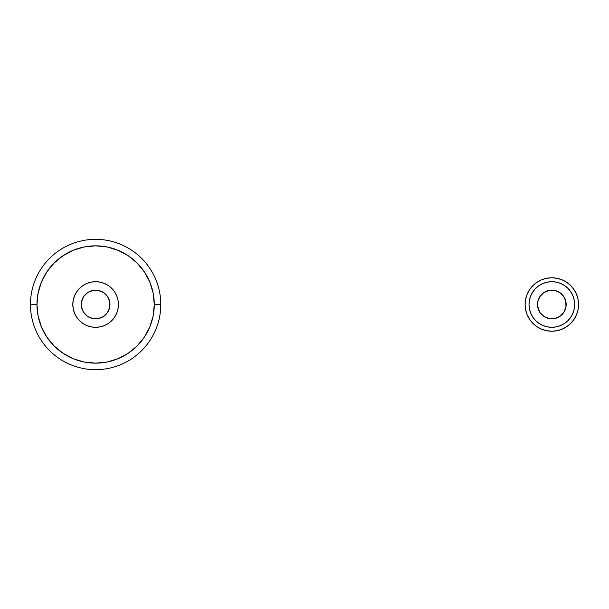 <?xml version="1.0" encoding="UTF-8"?>
<svg xmlns="http://www.w3.org/2000/svg" width="609" height="609" viewBox="0 0 609 609"><rect width="100%" height="100%" fill="white"/><g stroke="black" fill="none" stroke-linecap="round" stroke-linejoin="round"><path stroke-width="0.91" d="M160.791 304.5L154.275 304.5A58.654 58.654 0 0 1 95.621 363.154A58.654 58.654 0 0 1 36.966 304.5L30.45 304.5A65.171 65.171 0 0 0 95.621 369.671A65.171 65.171 0 0 0 160.791 304.5A65.171 65.171 0 0 1 95.621 369.671A65.171 65.171 0 0 1 30.45 304.5A65.171 65.171 0 0 1 95.621 239.329A65.171 65.171 0 0 1 160.791 304.5A65.171 65.171 0 0 0 95.621 239.329A65.171 65.171 0 0 0 30.45 304.5L36.966 304.5L38.093 315.942L41.435 326.949L46.855 337.089L54.148 345.973L63.039 353.273L73.179 358.693L84.179 362.028L95.621 363.154L107.062 362.028L118.07 358.693L128.21 353.273L137.101 345.973L144.394 337.089L149.814 326.949L153.148 315.942L154.275 304.5L153.148 293.058L149.814 282.051L144.394 271.911L137.101 263.027L128.21 255.727L118.07 250.307L107.062 246.972L95.621 245.846L84.179 246.972L73.179 250.307L63.039 255.727L54.148 263.027L46.855 271.911L41.435 282.051L38.093 293.058L36.966 304.5A58.654 58.654 0 0 1 95.621 245.846A58.654 58.654 0 0 1 154.275 304.5L160.791 304.5M118.435 304.5A22.807 22.807 0 0 1 95.621 327.307A22.807 22.807 0 0 1 72.814 304.5A22.807 22.807 0 0 1 95.621 281.693A22.807 22.807 0 0 1 118.435 304.5L117.994 300.047L116.7 295.768L114.591 291.825L111.752 288.369L108.295 285.537L104.352 283.429L100.074 282.127L95.621 281.693L91.175 282.127L86.897 283.429L82.953 285.537L79.49 288.369L76.658 291.825L74.549 295.768L73.247 300.047L72.814 304.5L73.247 308.953L74.549 313.232L76.658 317.175L79.49 320.631L82.953 323.463L86.897 325.571L91.175 326.873L95.621 327.307L100.074 326.873L104.352 325.571L108.295 323.463L111.752 320.631L114.591 317.175L116.7 313.232L117.994 308.953L118.435 304.5M46.855 337.089L54.148 345.973M128.21 353.273L137.101 345.973M144.394 271.911L137.101 263.027M63.039 255.727L54.148 263.027M574.637 304.5A22.807 22.807 0 0 1 551.83 327.307A22.807 22.807 0 0 1 529.015 304.5L529.457 300.047L529.015 304.5A22.807 22.807 0 0 1 551.83 281.693A22.807 22.807 0 0 1 574.637 304.5L574.203 308.953L574.637 304.5L574.203 300.047L572.902 295.768L570.793 291.825L567.961 288.369L564.505 285.537L560.562 283.429L556.276 282.127L551.83 281.693L556.276 282.127M578.55 304.5A26.72 26.72 0 0 1 551.83 331.22A26.72 26.72 0 0 1 525.11 304.5A26.72 26.72 0 0 1 551.83 277.78A26.72 26.72 0 0 1 578.55 304.5L578.04 299.285L576.517 294.276L574.043 289.656L570.724 285.606L566.674 282.279L562.054 279.813L557.045 278.29L551.83 277.78L546.616 278.29L541.607 279.813L536.986 282.279L532.936 285.606L529.609 289.656L527.143 294.276L525.62 299.285L525.11 304.5L525.62 309.715L527.143 314.724L529.609 319.344L532.936 323.394L536.986 326.721L541.607 329.187L546.616 330.71L551.83 331.22L557.045 330.71L562.054 329.187L566.674 326.721L570.724 323.394L574.043 319.344L576.517 314.724L578.04 309.715L578.55 304.5M551.83 327.307L547.377 326.873L551.83 327.307L556.276 326.873L560.562 325.571L564.505 323.463L567.961 320.631L570.793 317.175L572.902 313.232L574.203 308.953M551.83 281.693L547.377 282.127L543.099 283.429L539.155 285.537L535.699 288.369L532.86 291.825L530.759 295.768L529.457 300.047M529.015 304.5L529.457 308.953L530.759 313.232L532.86 317.175L535.699 320.631L539.155 323.463L543.099 325.571L547.377 326.873M107.709 296.789A14.334 14.334 0 0 1 103.34 316.589A14.334 14.334 0 0 1 83.54 312.211A14.334 14.334 0 0 1 87.909 292.411A14.334 14.334 0 0 1 107.709 296.789L103.835 292.746L98.711 290.501L93.124 290.379L87.909 292.411L83.867 296.286L81.621 301.409L81.507 307.005L83.54 312.211L87.407 316.254L92.53 318.499L98.125 318.621L103.34 316.589L107.374 312.714L109.62 307.591L109.742 301.995L107.709 296.789M89.858 317.632L95.324 318.834M108.752 310.263L109.955 304.797M101.383 291.368L95.925 290.166M82.497 298.737L81.286 304.203M563.888 312.257A14.334 14.334 0 0 1 544.073 316.558A14.334 14.334 0 0 1 539.772 296.743A14.334 14.334 0 0 1 559.587 292.442A14.334 14.334 0 0 1 563.888 312.257L565.936 307.05L565.845 301.463L563.614 296.332L559.587 292.442L554.38 290.394L548.793 290.485L543.662 292.716L539.772 296.743L537.724 301.95L537.816 307.537L540.046 312.668L544.073 316.558L549.272 318.606L554.868 318.515L559.998 316.284L563.888 312.257M537.496 304.751L538.683 310.217M552.074 318.834L557.547 317.647M566.164 304.249L564.977 298.783M551.579 290.166L546.113 291.353"/></g></svg>
